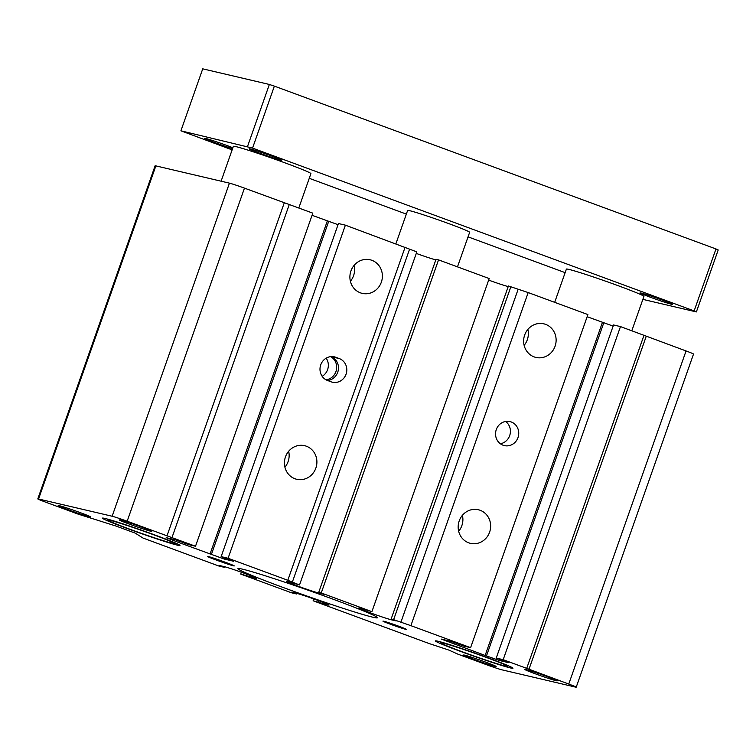 <?xml version="1.0" encoding="UTF-8"?>
<svg xmlns="http://www.w3.org/2000/svg" width="756" height="756" viewBox="0 0 756 756"><rect width="100%" height="100%" fill="white"/><g stroke="black" fill="none" stroke-linecap="round" stroke-linejoin="round"><path stroke-width="1.13" d="M496.238 658.06L508.911 662.728L499.196 660.451L485.135 655.452L441.277 639.094L450.992 641.371L463.664 646.049L470.601 647.675L410.877 625.656L393.621 619.665L391.126 619.079L396.191 620.95L391.75 619.901A18.078 0.718 -160.6 0 1 372.604 613.645A18.078 0.718 -160.6 0 1 358.769 608.022A18.078 0.718 -160.6 0 1 359.903 608.155L371.905 611.651L321.234 592.969L318.73 592.383L323.804 594.254L319.363 593.214A18.078 0.718 -160.6 0 1 300.208 586.958A18.078 0.718 -160.6 0 1 286.382 581.336A18.078 0.718 -160.6 0 1 287.507 581.468L299.518 584.964L287.809 580.277L228.085 558.259L221.149 556.624L233.821 561.302L224.097 559.015L177.471 542.014L166.188 537.667L175.902 539.945L188.575 544.613L195.511 546.248L127.159 521.224A12.332 0.491 19.4 0 0 112.134 516.244L38.565 498.988A12.332 0.491 -160.6 0 0 37.8 498.894A12.332 0.491 -160.6 0 0 45.265 502.012L77.84 514.023L116.093 526.082L135.277 533.15L142.997 538.045L219.004 566.074L224.286 567.312L219.212 565.441L223.653 566.48A18.078 0.718 19.4 0 1 242.808 572.736A18.078 0.718 19.4 0 1 256.634 578.359A18.078 0.718 19.4 0 1 255.509 578.227L240.729 574.078L291.4 592.761L296.673 593.999L291.608 592.137L296.05 593.177A18.078 0.718 19.4 0 1 315.195 599.432A18.078 0.718 19.4 0 1 329.03 605.055A18.078 0.718 19.4 0 1 327.906 604.923L313.116 600.774L428.945 643.479L448.979 650.122L457.9 654.157L486.864 664.836A12.332 0.491 -160.6 0 0 501.88 669.816L575.448 687.081A12.332 0.491 -160.6 0 0 576.223 687.166A12.332 0.491 -160.6 0 0 568.758 684.048L686.061 350.954L620.478 326.592L613.541 324.967L496.238 658.06L503.184 659.686L526.705 668.361L644.008 335.267M526.705 668.361L568.758 684.048M525.741 669.495A17.256 0.69 19.4 0 1 544.018 675.458A17.256 0.69 19.4 0 1 557.219 680.835A17.256 0.69 19.4 0 1 540.71 675.751A17.256 0.69 19.4 0 1 524.664 669.362A17.256 0.69 19.4 0 1 525.741 669.495M120.336 520.015A17.256 0.69 19.4 0 1 138.622 525.987A17.256 0.69 19.4 0 1 151.824 531.355A17.256 0.69 19.4 0 1 135.315 526.27A17.256 0.69 19.4 0 1 119.259 519.892A17.256 0.69 19.4 0 1 120.336 520.015M59.261 505.688A17.256 0.69 19.4 0 1 77.547 511.651A17.256 0.69 19.4 0 1 90.748 517.019A17.256 0.69 19.4 0 1 74.239 511.935A17.256 0.69 19.4 0 1 58.184 505.556A17.256 0.69 19.4 0 1 59.261 505.688M464.666 655.159A17.256 0.69 19.4 0 1 482.942 661.131A17.256 0.69 19.4 0 1 496.144 666.499A17.256 0.69 19.4 0 1 479.635 661.415A17.256 0.69 19.4 0 1 463.589 655.027A17.256 0.69 19.4 0 1 464.666 655.159M177.395 545.152A41.098 1.635 19.4 0 1 133.878 530.929A41.098 1.635 19.4 0 1 102.438 518.153A41.098 1.635 19.4 0 1 105.008 518.455A41.098 1.635 19.4 0 1 148.526 532.668A41.098 1.635 19.4 0 1 179.966 545.454A41.098 1.635 19.4 0 1 177.395 545.152M510.404 667.926A41.098 1.635 19.4 0 1 466.887 653.713A41.098 1.635 19.4 0 1 435.447 640.937A41.098 1.635 19.4 0 1 438.007 641.239A41.098 1.635 19.4 0 1 481.534 655.452A41.098 1.635 19.4 0 1 512.974 668.238A41.098 1.635 19.4 0 1 510.404 667.926M223.19 561.472L226.809 562.804A12.332 0.491 19.4 0 1 234.275 565.923A12.332 0.491 19.4 0 1 218.475 560.848L214.855 559.516A12.332 0.491 19.4 0 1 207.399 556.397A12.332 0.491 19.4 0 1 223.19 561.472M383.717 621.224A12.332 0.491 19.4 0 1 396.777 625.486A12.332 0.491 19.4 0 1 406.208 629.323A12.332 0.491 19.4 0 1 394.415 625.684A12.332 0.491 19.4 0 1 382.942 621.13A12.332 0.491 19.4 0 1 383.717 621.224M242.553 569.173A73.975 2.948 19.4 0 1 320.894 594.755A73.975 2.948 19.4 0 1 377.48 617.765A73.975 2.948 19.4 0 1 306.728 595.974A73.975 2.948 19.4 0 1 237.932 568.625A73.975 2.948 19.4 0 1 242.553 569.173M195.511 546.248L312.814 213.154L244.462 188.131A12.332 0.491 -160.6 0 0 229.437 183.15L155.868 165.885A12.332 0.491 -160.6 0 0 155.103 165.8L37.8 498.894M338.045 224.683L312.058 215.29M299.518 584.964L416.821 251.871L345.388 225.165L338.452 223.53L221.149 556.624M435.815 259.903A18.078 0.718 19.4 0 1 416.272 253.411M371.905 611.651L489.208 278.558L438.537 259.875L436.032 259.289L318.73 592.383M508.212 286.6A18.078 0.718 19.4 0 1 488.669 280.107M470.601 647.675L587.903 314.581L528.179 292.563L508.429 285.985L391.126 619.079M613.135 326.11L587.147 316.717M576.223 687.166L693.526 354.073A12.332 0.491 -160.6 0 0 686.061 350.954M322.169 376.318A12.332 11.567 103.2 0 0 326.167 358.164M330.665 356.643A12.332 11.567 -76.8 0 1 336.42 369.816A12.332 11.567 -76.8 0 1 325.997 379.795M500.359 443.763A12.332 11.567 103.2 0 0 510.073 434.275A12.332 11.567 103.2 0 0 505.594 421.461M327.518 380.485A12.332 11.567 103.2 0 0 338.348 369.76A12.332 11.567 103.2 0 0 330.977 356.624L330.958 356.615M335.683 357.238L339.302 358.58A12.332 11.567 -76.8 0 1 346.286 373.521A12.332 11.567 -76.8 0 1 332.394 382.196A12.332 11.567 -76.8 0 1 331.119 381.818L327.499 380.485A12.332 11.567 -76.8 0 1 320.516 365.535A12.332 11.567 -76.8 0 1 334.407 356.86A12.332 11.567 -76.8 0 1 335.683 357.238L333.094 356.634M503.052 445.208A12.332 11.567 -76.8 0 1 496.068 430.258A12.332 11.567 -76.8 0 1 509.96 421.583A12.332 11.567 -76.8 0 1 518.399 436.231A12.332 11.567 -76.8 0 1 504.328 445.596A12.332 11.567 -76.8 0 1 503.052 445.208M462.398 515.327A17.256 16.188 -76.8 0 1 458.665 531.251M480.136 510.281A17.256 16.188 -76.8 0 1 489.916 531.203A17.256 16.188 -76.8 0 1 470.468 543.347A17.256 16.188 -76.8 0 1 458.646 522.85A17.256 16.188 -76.8 0 1 478.35 509.742A17.256 16.188 -76.8 0 1 480.136 510.281M288.65 451.266A17.256 16.188 -76.8 0 1 284.917 467.189M306.397 446.22A17.256 16.188 -76.8 0 1 316.169 467.142A17.256 16.188 -76.8 0 1 296.721 479.285A17.256 16.188 -76.8 0 1 284.908 458.788A17.256 16.188 -76.8 0 1 304.611 445.681A17.256 16.188 -76.8 0 1 306.397 446.22M354.12 265.356A17.256 16.188 -76.8 0 1 350.387 281.27M371.867 260.3A17.256 16.188 -76.8 0 1 381.648 281.232A17.256 16.188 -76.8 0 1 362.19 293.375A17.256 16.188 -76.8 0 1 350.378 272.869A17.256 16.188 -76.8 0 1 370.081 259.771A17.256 16.188 -76.8 0 1 371.867 260.3M527.868 329.418A17.256 16.188 -76.8 0 1 524.135 345.331M545.605 324.362A17.256 16.188 -76.8 0 1 555.386 345.294A17.256 16.188 -76.8 0 1 535.938 357.437A17.256 16.188 -76.8 0 1 524.116 336.93A17.256 16.188 -76.8 0 1 543.819 323.833A17.256 16.188 -76.8 0 1 545.605 324.362M228.085 558.259L345.388 225.165M287.809 580.277L405.112 247.184M410.877 625.656L528.179 292.563M528.945 669.372L646.238 336.278M503.184 659.686L620.478 326.592M499.196 660.451L499.603 659.298M486.524 655.773L603.827 322.68M485.135 655.452L602.438 322.358M453.95 643.762L454.356 642.609M400.869 622.33L518.162 289.236M393.621 619.665L510.924 286.571M321.234 592.969L438.537 259.875M292.279 582.29L409.572 249.196M224.097 559.015L224.504 557.862M211.434 554.346L328.737 221.253M210.045 554.025L327.348 220.922M178.851 542.335L179.257 541.183M171.981 537.573L289.283 204.479M166.972 535.909L284.275 202.816M224.286 567.312L224.494 566.698M251.068 577.187L251.483 575.996M246.002 575.316L246.437 574.069M240.729 574.078L241.381 572.226M296.673 593.999L296.891 593.384M323.464 603.874L323.88 602.683M318.389 602.012L318.834 600.755M313.116 600.774L313.768 598.922M505.339 666.064A35.343 1.408 19.4 0 1 468.559 654.072A35.343 1.408 19.4 0 1 440.88 642.912A35.343 1.408 19.4 0 1 443.082 643.11A35.343 1.408 19.4 0 1 481.156 655.565A35.343 1.408 19.4 0 1 507.503 666.367A35.343 1.408 19.4 0 1 505.339 666.064M172.33 543.28A35.343 1.408 19.4 0 1 135.56 531.288A35.343 1.408 19.4 0 1 107.872 520.128A35.343 1.408 19.4 0 1 110.074 520.326A35.343 1.408 19.4 0 1 148.157 532.782A35.343 1.408 19.4 0 1 174.494 543.583A35.343 1.408 19.4 0 1 172.33 543.28M395.898 243.782L407.635 210.442A32.877 1.314 19.4 0 1 409.686 210.688A32.877 1.314 19.4 0 1 444.509 222.066A32.877 1.314 19.4 0 1 469.656 232.29L457.484 266.859M554.687 302.334L566.386 269.108A41.098 1.635 19.4 0 1 568.956 269.41A41.098 1.635 19.4 0 1 612.473 283.623A41.098 1.635 19.4 0 1 643.914 296.409L631.808 330.769M221.102 181.194L233.377 146.324A41.098 1.635 19.4 0 1 235.948 146.626A41.098 1.635 19.4 0 1 279.465 160.848A41.098 1.635 19.4 0 1 310.905 173.625L298.809 207.985M565.138 272.651L468.049 236.855M406.35 214.109L309.251 178.312M232.13 149.877L180.911 130.807L252.551 148.1L694.14 310.924L696.38 311.926L642.865 299.376M641.116 293.045A17.256 0.69 19.4 0 1 659.393 299.007A17.256 0.69 19.4 0 1 672.594 304.375A17.256 0.69 19.4 0 1 671.517 304.252A17.256 0.69 19.4 0 1 653.241 298.28A17.256 0.69 19.4 0 1 640.039 292.912A17.256 0.69 19.4 0 1 641.116 293.045M250.189 148.904A17.256 0.69 19.4 0 1 268.475 154.876A17.256 0.69 19.4 0 1 281.676 160.244A17.256 0.69 19.4 0 1 280.599 160.111A17.256 0.69 19.4 0 1 262.313 154.148A17.256 0.69 19.4 0 1 249.111 148.781A17.256 0.69 19.4 0 1 250.189 148.904M232.555 148.667A17.256 0.69 19.4 0 1 214.685 142.544A17.256 0.69 19.4 0 1 204.696 138.348A17.256 0.69 19.4 0 1 205.774 138.48A17.256 0.69 19.4 0 1 232.867 147.77M252.551 148.1L274.371 86.127L715.97 248.951L694.14 310.924M715.97 248.951L718.2 249.962L696.38 311.926M274.371 86.127L269.363 84.464L247.543 146.437M269.363 84.464L202.74 68.834L180.911 130.807M339.302 358.58L330.977 356.624M214.855 559.516L215.167 558.646M218.475 560.848L218.815 559.903M391.75 619.901L391.939 619.372M319.363 593.214L319.542 592.685M127.159 521.224L244.462 188.131M112.134 516.244L229.437 183.15M38.565 498.988L155.868 165.885M255.509 578.227L255.67 577.754M327.906 604.923L328.066 604.45M507.503 666.367L508.561 665.856M440.88 642.912L440.37 641.844M174.494 543.583L175.562 543.073M107.872 520.128L107.361 519.06"/></g></svg>
